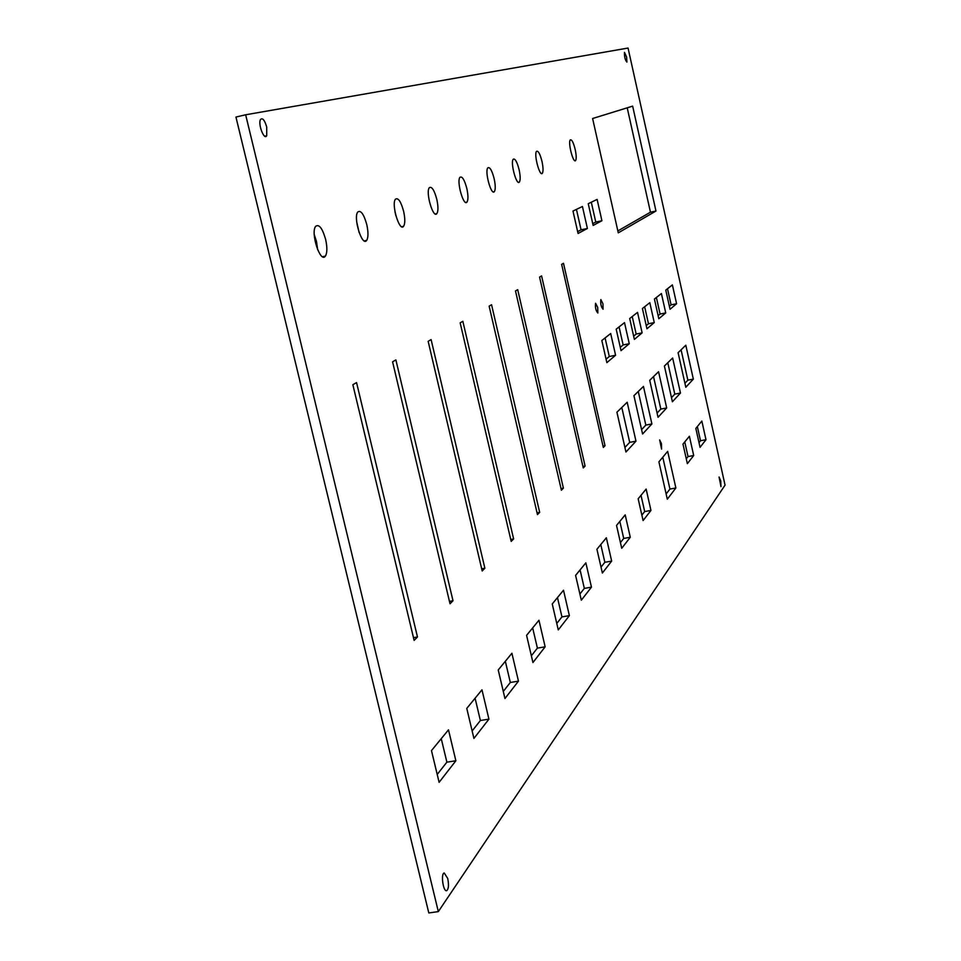 <?xml version="1.0" encoding="UTF-8"?>
<svg xmlns="http://www.w3.org/2000/svg" width="961" height="961" viewBox="0 0 961 961"><rect width="100%" height="100%" fill="white"/><g stroke="black" fill="none" stroke-linecap="round" stroke-linejoin="round"><path stroke-width="1.44" d="M245.656 114.779L235.95 117.05L428.798 912.95L438.324 911.617L725.05 485.125L628.05 48.05L245.656 114.779L438.324 911.617M266.714 126.972L266.726 135.705C264.179 140.786 257.716 123.813 260.551 119.44C262.605 117.614 264.647 120.125 266.714 126.972M447.742 878.486C448.967 885.021 448.619 889.081 446.697 890.667C443.213 892.084 440.618 873.573 444.21 872.96L447.742 878.486M626.62 57.059L626.908 62.093C625.106 59.978 624.302 56.747 624.482 52.387L626.62 57.059M720.738 480.8L720.978 486.65L719.056 477.028L720.738 480.8M417.47 636.963L414.131 640.374L352.855 384.712L356.555 382.586L417.47 636.963L413.482 637.648M489.137 306.139L491.564 304.745L539.674 512.357L537.463 514.603L489.137 306.139M537.055 512.838L539.674 512.357M630.284 537.271L621.731 548.263L616.53 525.439L625.191 514.868L630.284 537.271L623.713 538.436L619.833 521.415M620.446 542.593L623.713 538.436M545.151 646.825L532.935 662.525L526.58 635.353L538.953 620.241L545.151 646.825L537.391 648.122L532.67 627.917M531.361 655.774L537.391 648.122M325.623 239.373C327.341 247.289 327.269 252.863 325.419 256.094C320.542 263.879 310.307 232.91 315.628 226.364C319.04 223.817 322.367 228.153 325.623 239.373M317.671 249.812L316.457 241.379L314.259 234.58M466.83 188.488C468.271 195.311 468.319 199.852 466.974 202.098C463.598 206.951 456.295 180.98 460.007 177.268C462.229 176.067 464.499 179.803 466.83 188.488M575.183 149.423C576.384 155.238 576.516 158.961 575.579 160.571C573.249 163.754 567.723 142.108 570.317 139.898C571.807 139.321 573.429 142.504 575.183 149.423M661.432 443.586L661.576 449.087L659.666 439.934L661.432 443.586M685.806 345.227L693.337 379.115L685.806 387.259L678.106 352.711L685.806 345.227M684.917 383.307L687.848 380.172L681.097 349.816M687.848 380.172L693.337 379.115M627.185 402.239L635.978 441.171L625.947 452.018L616.926 412.221L627.185 402.239M624.914 447.466L629.695 442.348L621.803 407.476M629.695 442.348L635.978 441.171M649.804 302.691L654.261 322.596L646.957 328.77L642.416 308.517L649.804 302.691M646.248 325.623L648.471 323.761L644.651 306.751M648.471 323.761L654.261 322.596M632.65 106.142L655.967 211.036L618.283 232.85L592.613 118.515L632.65 106.142M617.851 230.928L650.453 212.201L627.221 107.824M650.453 212.201L655.967 211.036M637.527 312.373L642.128 332.854L634.38 339.389L629.695 318.547L637.527 312.373M633.647 336.146L636.17 334.044L632.23 316.541M636.17 334.044L642.128 332.854M643.45 386.418L651.894 423.945L642.585 434.012L633.936 395.668L643.45 386.418M641.6 429.627L645.828 425.098L638.26 391.475M645.828 425.098L651.894 423.945M701.842 421.074L705.987 439.718L700.052 447.333L695.836 428.402L701.842 421.074M699.007 442.637L700.497 440.739L697.338 426.564M700.497 440.739L705.987 439.718M646.128 489.065L650.957 510.435L643.089 520.55L638.164 498.795L646.128 489.065M641.864 515.144L644.687 511.564L641.011 495.311M644.687 511.564L650.957 510.435M541.98 161.388C543.265 167.538 543.373 171.502 542.316 173.292C539.674 176.944 533.643 153.94 536.562 151.321C538.256 150.589 540.07 153.94 541.98 161.388M436.799 199.311C438.3 206.399 438.324 211.168 436.871 213.606C433.171 219 425.315 191.888 429.363 187.659C431.813 186.23 434.288 190.11 436.799 199.311M455.874 760.764L439.105 782.326L431.477 750.589L448.487 729.843L455.874 760.764L446.889 762.169L441.255 738.673M437.207 774.446L446.889 762.169M569.38 615.641L558.269 629.911L552.251 603.964L563.494 590.234L569.38 615.641L561.945 616.902L557.476 597.598M556.779 623.461L561.945 616.902M561.632 264.347L563.494 263.278L605.022 445.736L603.328 447.466L561.632 264.347M603.015 446.108L605.022 445.736M511.192 541.403L460.163 322.848L462.842 321.31L513.618 538.929L511.192 541.403M510.735 539.445L513.618 538.929M597.706 307.436L597.85 312.998C595.856 310.859 595.099 307.616 595.58 303.28L597.706 307.436M453.003 600.733L450.024 603.772L392.581 361.804L395.884 359.907L453.003 600.733L449.448 601.358M563.398 488.164L561.392 490.218L515.492 290.943L517.703 289.669L563.398 488.164L561.02 488.608M611.664 561.092L602.379 573.032L596.925 549.26L606.343 537.776L611.664 561.092L604.841 562.293L600.781 544.563M601.021 567.122L604.841 562.293M518.46 681.145L504.957 698.515L498.23 669.961L511.913 653.264L518.46 681.145L510.327 682.478L505.342 661.288M503.288 691.415L510.327 682.478M366.766 224.55C368.411 232.178 368.375 237.463 366.67 240.394C362.237 247.217 352.939 217.594 357.792 211.997C360.819 209.918 363.823 214.099 366.766 224.55M359.102 232.502L356.687 221.739M494.146 178.638C495.528 185.221 495.6 189.557 494.362 191.635C491.263 196.02 484.44 171.106 487.864 167.827C489.882 166.806 491.972 170.409 494.146 178.638M597.117 199.407L601.922 220.742L593.141 225.427L588.24 203.696L597.117 199.407M592.745 223.661L595.772 222.051L591.303 202.206M595.772 222.051L601.922 220.742M667.667 451.394L675.883 487.972L667.306 499.191L658.91 461.845L667.667 451.394M666.129 493.966L669.937 489.053L662.79 457.22M669.937 489.053L675.883 487.972M672.652 358.021L680.472 393.037L672.4 401.758L664.411 366.033L672.652 358.021M671.487 397.674L674.802 394.13L667.787 362.753M674.802 394.13L680.472 393.037M610.679 333.527L615.593 355.258L606.859 362.633L601.838 340.494L610.679 333.527M606.079 359.186L609.286 356.507L605.094 337.936M609.286 356.507L615.593 355.258M661.408 293.537L665.733 312.914L658.826 318.752L654.417 299.051L661.408 293.537M658.141 315.676L660.087 314.055L656.387 297.502M660.087 314.055L665.733 312.914M672.388 284.888L676.58 303.748L670.045 309.274L665.781 290.102L672.388 284.888M669.385 306.283L671.09 304.853L667.499 288.744M671.09 304.853L676.58 303.748M624.506 322.632L629.263 343.714L621.034 350.657L616.193 329.191L624.506 322.632M620.289 347.317L623.136 344.939L619.064 326.92M623.136 344.939L629.263 343.714M658.561 371.715L666.682 407.945L658.033 417.302L649.72 380.316L658.561 371.715M657.084 413.074L660.832 409.074L653.54 376.604M660.832 409.074L666.682 407.945M689.397 436.258L693.698 455.514L687.355 463.658L682.983 444.09L689.397 436.258M686.262 458.793L688.028 456.559L684.761 441.916M688.028 456.559L693.698 455.514M582.426 206.495L587.399 228.49L578.066 233.463L572.984 211.048L582.426 206.495M577.645 231.637L581.069 229.835L576.444 209.378M581.069 229.835L587.399 228.49M519.096 169.641C520.43 175.995 520.526 180.139 519.372 182.073C516.525 186.062 510.123 162.133 513.27 159.214C515.12 158.349 517.066 161.82 519.096 169.641M403.62 211.264C405.182 218.627 405.182 223.637 403.596 226.303C399.56 232.346 391.043 204.02 395.476 199.179C398.19 197.461 400.905 201.486 403.62 211.264M395.872 215.696L394.959 211.576M488.921 719.14L473.917 738.432L466.77 708.389L481.978 689.818L488.921 719.14L480.38 720.51L475.094 698.227M472.139 730.973L480.38 720.51M591.459 587.159L581.321 600.193L575.591 575.387L585.862 562.846L591.459 587.159L584.336 588.396L580.084 569.909M579.891 594.03L584.336 588.396M541.584 275.903L585.093 466.049L583.255 467.923L539.565 277.068L541.584 275.903M582.919 466.457L585.093 466.049M431.105 339.593L484.873 568.239L482.194 570.966L428.15 341.311L431.105 339.593M481.677 568.804L484.873 568.239M602.931 303.712L603.076 309.214C601.13 307.076 600.385 303.868 600.841 299.592L602.931 303.712M264.683 136.174L266.726 135.705M322.512 256.719L325.419 256.094M465.617 202.399L466.974 202.098M574.894 160.715L575.579 160.571M541.451 173.485L542.316 173.292M435.249 213.955L436.871 213.606M364.303 240.899L366.67 240.394M493.209 191.888L494.362 191.635M518.387 182.29L519.372 182.073M401.662 226.724L403.596 226.303"/></g></svg>
